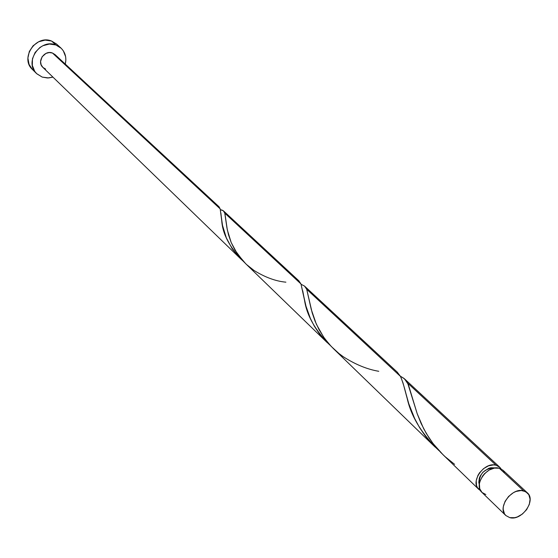 <?xml version="1.0" encoding="UTF-8"?>
<svg xmlns="http://www.w3.org/2000/svg" width="558" height="558" viewBox="0 0 558 558"><rect width="100%" height="100%" fill="white"/><g stroke="black" fill="none" stroke-linecap="round" stroke-linejoin="round"><path stroke-width="0.84" d="M505.813 515.508L481.938 492.4C472.989 484.867 487.622 464.43 499.284 468.232L502.981 470.22L499.284 468.232L523.592 490.824L527.324 492.805C536.531 500.31 521.688 521.263 509.768 517.636L514.713 517.685L517.343 516.931L522.414 514.03L526.612 509.642L529.305 504.432L530.086 499.187L528.831 494.702L525.713 491.647L521.207 490.51L515.99 491.465L513.367 492.7L508.596 496.446L505.053 501.391L503.295 506.755L503.176 509.342L504.481 513.827L505.855 515.55L509.768 517.636L505.813 515.508C496.78 507.92 511.784 487.05 523.592 490.824L499.284 468.232L494.402 468.099L489.22 470.01L484.546 473.658L482.628 475.974L480.006 481.129L479.399 483.772L479.713 488.668L481.986 492.442L485.851 494.528M494.709 467.855L490.81 467.75L488.731 468.315L482.949 472.18L480.201 476.037L479.336 478.136L478.778 482.272L479.301 484.728C478.806 474.133 483.939 468.504 494.709 467.855L495.169 467.988L494.709 467.855M60.878 47.967L56.532 44.019L51.552 41.027L55.87 44.961L60.878 47.967C65.3 52.312 66.758 57.69 65.272 64.086L65.872 60.006L65.635 56.728L63.284 50.771L61.261 48.323L55.87 44.961L51.552 41.027C35.803 34.345 19.76 58.262 32.42 69.464L36.598 73.593C23.875 62.336 40.036 38.258 55.87 44.961L49.418 44.04L42.889 45.721L39.911 47.479L35.119 52.473L32.455 58.778L32.329 65.419L34.749 71.368L36.807 73.796L42.22 77.095L36.598 73.593M52.926 77.116L47.5 77.98L42.22 77.095L48.651 77.946L52.926 77.116M223.228 210.687L224.881 213.247L300.978 283.959L298.844 280.814M221.017 209.808L222.642 210.331M219.057 206.788L55.033 54.579L52.452 53.017L220.18 208.88L219.057 206.788M496.048 465.226L499.731 467.206L501.14 468.929L499.473 466.976L496.048 465.226L407.668 383.095L496.048 465.226C484.407 461.424 469.829 481.798 478.764 489.324L480.564 490.642L477.446 487.664L476.539 485.6L476.218 480.71L477.906 475.451L479.434 472.94L483.563 468.622L488.578 465.797L493.697 464.898L496.048 465.226M454.624 464.347L445.082 456.66L440.68 452.392L432.827 443.226L426.305 433.468L421.137 423.529L417.231 413.827L407.668 383.095L404.076 378.47L400.379 376.183L404.508 378.854L408.337 384.49L417.182 413.694L423.655 428.677L428.983 437.779L433.182 443.694L443.059 454.763M400.518 376.455C402.618 381.4 404.864 388.828 407.256 398.747C411.309 416.735 421.932 434.068 439.118 450.738L432.68 444.635L425.538 436.307L419.504 427.47L414.622 418.437L408.812 403.825L402.932 382.725L400.518 376.455L306.712 289.281L304.529 286.087L301.111 284.287L304.515 286.073L306.712 289.281L400.518 376.455L397.261 372.13M378.756 371.293C367.178 369.333 355.348 364.472 343.261 356.722L338.992 353.542L331.173 346.372L324.491 338.322L319.099 329.75L315.026 321.073L312.152 312.717L306.712 289.281L311.266 309.46L316.344 324.191L323.542 336.983L329.234 344.251L333.544 348.757M300.978 283.959L304.522 300.19C306.788 315.598 315.416 330.72 330.413 345.555L325.195 340.596L319.246 333.579L314.293 326.109L310.381 318.472L305.986 306.182L300.978 283.959L224.881 213.247L227.322 229.917L231.193 242.535L237.15 253.555L245.653 263.669M42.889 67.399L41.139 64.798L40.567 61.589L42.094 56.777L45.972 53.408L49.23 52.564L52.452 53.017C44.487 49.683 36.444 61.798 42.889 67.392L240.526 258.71L232.212 248.784L226.332 237.875L222.516 225.369L220.18 208.88L52.452 53.017L55.04 54.593M220.18 208.88L221.728 220.731C222.621 234.116 229.743 247.557 243.1 261.067L240.526 258.71M45.623 69.087L42.917 67.427M55.144 54.691L56.163 55.912M56.567 44.047L51.552 41.027L45.142 40.106L38.648 41.773L33.082 45.777L29.309 51.503L27.9 58.06L29.072 64.442L32.441 69.478M504.467 472.082L503.128 470.359M285.898 282.174C275.785 281.253 265.148 277.347 253.981 270.442L246.615 264.583L243.281 261.263L235.044 250.228L231.165 242.465L228.529 234.89L226.946 227.922L224.721 212.779L223.326 210.757L220.396 209.71M502.967 470.213L527.324 492.805M223.577 210.973L298.976 280.932M499.696 467.172L404.508 378.854M304.647 286.198L397.449 372.305M442.913 454.617L478.764 489.324M333.426 348.638L435.135 447.091M245.548 263.571L327.253 342.661M221.728 220.731L220.891 213.1M304.522 300.19L302.722 290.753M407.256 398.747L404.166 387.196"/></g></svg>
